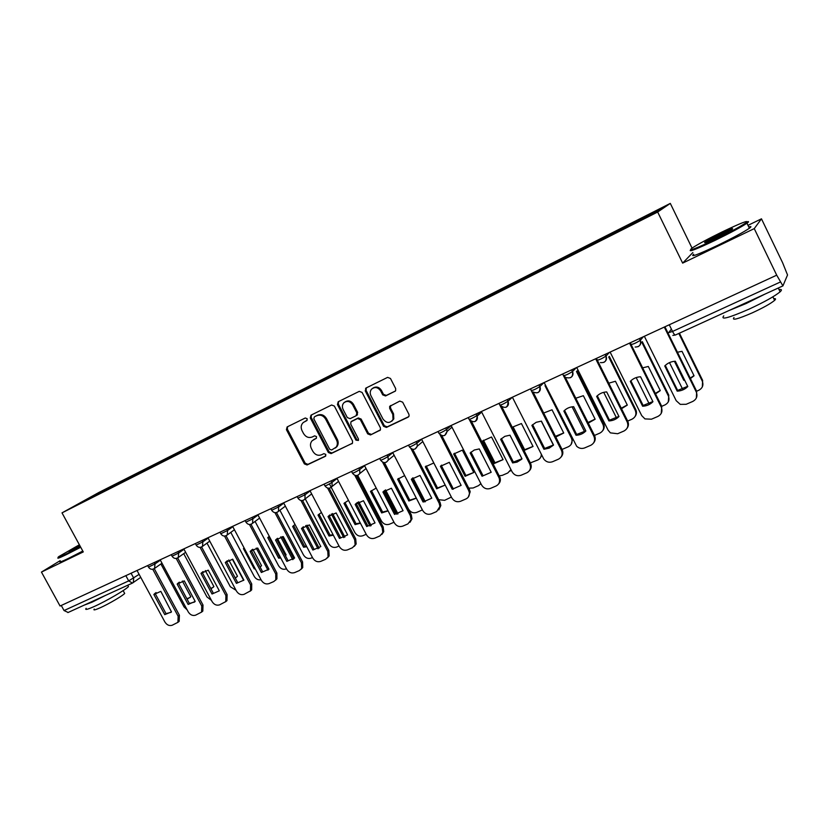 <?xml version="1.0" encoding="UTF-8"?>
<svg xmlns="http://www.w3.org/2000/svg" width="829" height="829" viewBox="0 0 829 829"><rect width="100%" height="100%" fill="white"/><g stroke="black" fill="none" stroke-linecap="round" stroke-linejoin="round"><path stroke-width="1.24" d="M307.186 418.738L305.279 417.992L287.124 426.935L286.43 429.681L304.367 463.877L307.062 464.965L325.31 456.333L325.818 454.416L323.911 453.66L321.538 454.779C317.994 456.002 315.093 454.841 312.834 451.297L311.331 448.437C309.973 445.474 310.253 442.904 312.17 440.717L316.336 438.292L316.512 436.603L314.606 435.847L312.232 436.997C308.699 438.24 305.808 437.08 303.538 433.536L302.036 430.665C300.575 427.391 301 424.655 303.331 422.469L306.896 420.541L307.186 418.738M394.842 391.433L395.661 390.656L395.661 388.542L390.469 378.47L387.599 377.382L366.045 388.013L365.257 390.884L383.578 426.324L386.418 427.422L408.086 417.174L409.101 415.971L408.925 414.313L402.676 402.189L399.806 401.091L389.661 406.376L389.692 408.428L392.78 414.407L393.039 419.474C389.91 423.557 386.563 423.422 383.008 419.07L370.936 395.702C369.817 393.267 370.024 391.091 371.568 389.164C374.905 386.563 377.941 387.153 380.677 390.946L382.697 394.863L385.547 395.951L395.288 391.122M657.666 212.027L682.65 263.114L754.255 228.617L776.711 275.176L60.061 606.02L41.45 572.083L83.273 551.927L62.009 512.871L657.666 212.027L670.298 203.395L99.117 492.343L62.009 512.871M334.367 406.086L331.6 405.008L311.01 415.163L310.284 417.94L328.336 452.51L331.082 453.608L352.491 443.204L352.543 441.038L334.367 406.086M338.211 401.744L359.278 391.35L362.097 392.438L380.407 427.826L380.459 429.816L370.501 434.956L367.693 433.857L360.304 419.609L357.506 418.51L350.926 421.868L350.771 424.199L358.439 438.966L358.418 440.458L355.952 440.147L337.455 404.562L338.211 401.744M754.255 228.617L761.468 218.825L782.597 262.7L787.529 274.979L782.918 285.901L776.711 275.176M692.039 248.099C687.334 251.85 695.044 248.949 715.178 239.415C730.536 231.882 740.919 226.276 746.318 222.587C749.261 219.716 741.136 222.866 721.914 232.037C707.852 238.939 697.894 244.296 692.039 248.099L670.298 203.395M761.468 218.825L748.007 225.353M68.102 612.455L64.051 610.548L128.692 580.901L139.117 574.362M61.263 605.46L64.051 610.548M60.134 560.673L41.45 572.083M98.775 493.949L74.631 506.022L116.433 484.022L116.392 485.048M626.071 227.395L625.822 226.441L626.807 225.789L116.433 484.022M625.822 226.441L662.754 207.758L656.454 212.048L617.481 231.892L98.651 493.877M682.65 263.114L692.878 252.534M119.335 483.566L118.858 482.675M92.755 495.991L93.252 496.612M305.196 421.287L307.072 420.365M313.424 439.784L316.46 438.147M287.559 426.728L287.331 429.121L305.238 463.266L307.932 464.354L325.807 455.898M311.403 414.966L311.165 417.391L329.186 451.909L331.921 453.007L352.408 443.308M314.326 416.925L313.818 418.863L329.673 449.245L331.59 450.012L336.118 447.204C337.621 445.038 337.745 442.634 336.501 439.992L325.642 419.132C323.341 415.547 320.408 414.396 316.844 415.681L314.979 416.51M335.351 448.012L336.947 446.613C338.45 444.448 338.584 442.054 337.341 439.411L336.501 439.992M315.196 416.376L317.704 415.142C321.269 413.858 324.201 414.997 326.491 418.583L337.341 439.411M380.252 430.137L370.501 434.956M351.911 421.132L358.315 417.961L361.112 419.049L368.49 433.277L371.288 434.375M338.564 401.568L338.305 404.034L356.76 439.557L358.439 440.417M352.626 404.79C350.128 401.215 347.247 400.511 343.994 402.676C342.222 404.573 341.921 406.832 343.102 409.443L347.33 417.578L350.118 418.666L356.087 415.775L356.864 412.956L352.626 404.79L353.444 404.251C351.102 400.821 348.325 400.034 345.113 401.899M356.895 415.225L357.672 412.407L356.864 412.956M353.444 404.251L357.672 412.407M372.967 388.076C376.273 386.169 379.102 386.946 381.464 390.418L383.475 394.335L386.324 395.423L395.412 391.008M391.785 421.225L393.806 418.904L393.547 413.847L392.78 414.407M390.677 405.485L390.459 407.878L393.547 413.847M366.356 387.858L366.066 390.366L384.355 425.754L387.184 426.852L408.749 416.645M182.37 581.025L190.815 596.725L187.136 599.263M160.899 563.979L184.048 606.911L187.167 609.895M186.836 598.693L190.11 597.481M153.862 594.486L160.826 591.367L171.479 611.895L164.753 614.631L153.862 594.486L156.07 592.559M155.158 593.533L166.028 613.636L171.054 612.33M154.256 568.653L179.406 615.242L179.168 621.335L177.955 622.289M137.023 570.487L164.878 621.978C166.857 625.014 169.271 626.102 172.152 625.263L177.914 622.341L178.142 616.237L179.406 615.242M152.774 569.254L178.142 616.237M164.753 614.631L166.028 613.636M205.312 570.549L213.903 586.59L210.991 588.828M183.717 553.648L206.949 596.932L211.436 600.372M210.763 588.414L213.219 587.315M228.783 559.948L237.477 576.238L235.312 578.093M207.001 543.119L230.338 586.745L236.047 590.3M243.643 580.383L232.348 559.212M235.156 577.813L236.814 576.943M177.168 584.062L184.287 580.88L195.188 601.429L188.142 604.434L177.168 584.062L179.344 582.155M178.442 583.108L189.395 603.439L194.608 602.041M177.686 557.938L203.001 605.025L202.815 611.087L201.551 612.134M160.173 559.803L188.235 611.875C190.214 614.942 192.68 616.04 195.613 615.17L201.592 612.092L201.768 606.02L203.001 605.025M176.194 558.445L201.768 606.02M188.142 604.434L189.395 603.439M200.981 573.409L208.245 570.155L219.322 590.828L212.027 594.01L200.981 573.409L203.115 571.533M202.214 572.476L213.25 593.036L212.027 594.01M201.613 546.974L227.105 594.59L226.98 600.6L225.654 601.761M183.81 548.891L212.069 601.553C214.079 604.662 216.576 605.761 219.571 604.869L225.778 601.595L225.902 595.574L227.105 594.59M200.1 547.389L225.902 595.574M79.377 544.777L58.849 556.57C56.673 558.249 59.108 557.409 66.154 554.031L80.434 546.715M80.724 547.254L66.102 554.746C59.128 558.093 56.559 559.005 58.403 557.502M80.154 546.218L68.973 551.399L79.625 545.244M79.916 545.772L70.776 550.943M127.904 585.554L128.464 586.59C125.739 589.74 106.153 601.17 94.33 606.465C87.273 609.605 84.558 610.227 86.175 608.331M105.48 595.409L91.998 602.196L84.102 605.17M124.267 592.683L124.682 593.45C122.723 595.771 108.682 603.999 100.164 607.792C95.066 610.051 93.097 610.486 94.247 609.097M82.786 551.047L68.165 558.528C61.191 561.855 58.61 562.756 60.434 561.223M747.292 221.768C748.919 221.364 748.929 221.757 747.343 222.949L746.97 223.219C741.126 227.105 730.608 232.762 715.427 240.203C696.505 249.187 688.225 252.42 690.609 249.881M716.919 237.519C707.355 242.058 703.355 243.602 704.919 242.141L720.287 233.819C730.401 229.011 734.328 227.529 732.038 229.395L716.919 237.519M731.51 229.747L720.525 234.576L706.184 242.296M779.011 289.57C781.799 289.166 782.161 289.912 780.099 291.829C774.587 296.326 764.203 302.119 748.939 309.196C728.618 318.015 720.225 320.232 723.769 315.849M765.012 294.077L746.173 303.507L728.764 310.637M773.789 298.689C775.809 298.419 776.079 298.979 774.607 300.367C770.669 303.632 763.219 307.797 752.245 312.865C737.592 319.196 731.52 320.761 734.017 317.548M748.784 226.97C751.416 226.193 751.623 226.607 749.395 228.234C743.582 232.172 733.074 237.84 717.873 245.249C697.759 254.721 689.697 257.705 693.697 254.213M244.089 547.896L243.436 548.601L254.234 568.881L255.239 568.849M252.793 549.233L261.539 565.679L260.109 567.036M230.794 532.384L254.202 576.342C255.933 579.129 258.223 580.269 261.042 579.772M267.974 570.186L256.244 548.114M260.026 566.881L260.917 566.342M254.949 568.3L254.234 568.881M269.238 536.249L267.777 537.648L278.648 558.166L280.751 557.979M277.373 538.404L286.109 554.891L285.394 555.637M255.083 521.431L278.565 565.72C280.554 568.808 283.072 569.886 286.119 568.953L286.492 568.798M292.751 559.658L280.699 536.881M267.777 537.648L268.886 536.788L279.736 557.264L280.368 557.254M282.129 536.643L293.839 558.798M279.736 557.264L278.648 558.166M295.01 524.446L292.637 526.467L303.58 547.223L306.782 546.757M301.487 528.446L309.414 524.902L320.823 546.57L312.865 550.041L301.487 528.446L302.585 527.555L311.196 543.876M279.891 510.249L303.455 554.881C305.455 558 308.015 559.078 311.134 558.124L312.471 557.544M318.004 548.808L305.746 525.524M292.637 526.467L293.715 525.617L304.637 546.321L306.481 546.187M307.062 525.151L319.134 548.114M304.637 546.321L303.58 547.223M225.291 562.528L232.721 559.212L243.881 580.124L236.42 583.378L225.291 562.528L227.384 560.684M226.504 561.606L237.612 582.404L236.42 583.378M226.048 535.762L251.715 583.927L251.674 589.865L250.275 591.16M207.955 537.752L236.42 591.015C238.451 594.155 240.99 595.263 244.047 594.352L250.503 590.849L250.555 584.901L251.715 583.927M224.524 536.083L250.555 584.901M250.14 551.42L257.726 548.021L268.969 569.181L261.353 572.497L250.14 551.42L252.171 549.606M251.322 550.497L262.503 571.544L261.353 572.497M251 524.301L276.876 573.036L276.917 578.86L275.435 580.321M232.628 526.353L261.301 580.248C263.342 583.419 265.933 584.538 269.042 583.606L273.757 581.575L275.788 579.834L275.736 574L276.876 573.036M249.467 524.508L275.736 574M275.529 540.062L283.29 536.591L294.606 558L286.824 561.388L275.529 540.062L277.487 538.301M276.668 539.151L287.943 560.445L286.824 561.388M276.503 512.56L302.575 561.907L302.73 567.564L301.145 569.243M257.84 514.716L286.73 569.254C288.793 572.456 291.414 573.575 294.596 572.621L299.404 570.549L301.642 568.528L301.476 562.86L302.575 561.907M274.948 512.654L301.476 562.86M321.424 512.488L318.025 515.047L329.051 536.042L333.331 535.182M305.238 498.84L328.875 543.803C330.895 546.953 333.496 548.042 336.678 547.067L339.04 546.042M343.755 537.627L331.372 514.011M318.025 515.047L319.072 514.208L330.077 535.151L333.103 534.746M332.584 513.524L344.895 537.078M330.077 535.151L329.051 536.042M312.865 550.041L313.942 549.099L302.585 527.555L303.362 526.747M302.554 500.529L328.854 550.529L329.134 555.948L327.434 557.917M283.611 502.82L312.709 558C314.792 561.243 317.466 562.373 320.709 561.388L325.631 559.274L328.077 556.901L327.797 551.472L328.854 550.529M300.989 500.509L327.797 551.472M348.481 500.364L343.973 503.379L355.081 524.612L360.428 523.234M329.445 483.929L354.843 532.487C356.884 535.669 359.527 536.767 362.781 535.762L366.2 534.28M370.014 526.094L357.62 502.353M343.973 503.379L344.978 502.55L356.055 523.741L360.263 522.923M358.729 501.763L371.174 525.679M356.055 523.741L355.081 524.612M328.025 516.581L336.128 512.954L347.62 534.881L339.486 538.425L328.025 516.581L329.807 514.944M329.082 515.7L340.522 537.503L339.486 538.425M329.186 488.208L355.714 538.902L356.149 543.979L354.325 546.332M309.953 490.654L339.279 546.508C341.382 549.782 344.097 550.922 347.413 549.907L352.449 547.751L355.133 544.922L354.698 539.834L355.714 538.902M327.6 488.063L354.698 539.834M376.211 488.074L370.49 491.452L381.672 512.933L388.096 510.913M357.662 475.359L381.392 520.913C383.454 524.135 386.138 525.234 389.454 524.218L393.982 522.249M385.516 489.856L397.713 513.338L396.79 514.198L384.501 490.54L383.9 491.172L395.516 513.514L394.552 514.415L382.925 492.022L391.412 488.229L403.07 510.695L394.552 514.415M370.49 491.452L371.454 490.633L382.615 512.073L387.993 510.716M397.713 513.338L397.982 513.918M382.615 512.073L381.672 512.933M355.164 504.436L363.454 500.726L375.029 522.923L366.708 526.56L355.164 504.436L356.843 502.882M356.18 503.576L367.703 525.648L366.708 526.56M356.408 475.577L383.195 527.006L383.765 531.627L381.827 534.467M336.906 478.219L366.449 534.746C368.563 538.073 371.33 539.213 374.718 538.176L379.869 535.959L382.801 532.55L382.221 527.918L383.195 527.006M354.791 475.286L382.221 527.918M404.656 475.608L397.599 479.255L408.863 500.996L416.334 498.188M384.438 462.634L408.521 509.089C410.604 512.353 413.329 513.462 416.718 512.405L422.396 509.908M424.116 501.939L423.785 501.276M397.599 479.255L398.521 478.447L409.764 500.156L416.293 498.094M412.966 477.805L425.329 501.763M409.764 500.156L408.863 500.996M384.241 462.623L411.298 514.83L412.003 518.84L409.972 522.332M364.47 465.494L394.231 522.726C396.376 526.083 399.184 527.234 402.656 526.166L407.92 523.897L411.08 519.752L410.376 515.742L411.298 514.83M382.594 462.167L410.376 515.742M382.925 492.022L383.9 491.172M425.318 466.789L436.665 488.799L445.163 485.069L433.795 462.976L425.318 466.789L426.199 465.991L437.515 487.97L445.1 485.131M438.665 499.68L444.603 500.333L451.37 497.068M452.903 488.571L453.235 489.224M437.515 487.97L436.665 488.799M411.329 479.317L420.013 475.431L431.764 498.188L423.049 501.991L411.329 479.317L412.738 477.981M412.262 478.478L423.961 501.099L423.049 501.991M412.697 449.328L440.064 502.384L440.831 505.566L438.779 509.887M392.687 452.468L422.666 510.415C424.831 513.814 427.681 514.975 431.235 513.876L436.624 511.566L439.95 506.457L439.183 503.276L440.064 502.384M411.008 448.665L439.183 503.276M453.67 454.033L465.1 476.312L473.784 472.499L462.333 450.137L453.67 454.033L454.499 453.256L465.908 475.504L473.784 472.489M468.737 488.146L473.11 487.991L478.488 485.659L480.893 483.659M465.908 475.504L465.1 476.312M440.406 466.312L449.297 462.333L461.131 485.379L452.209 489.265L440.406 466.312L441.639 465.121M441.287 465.483L453.069 488.405L452.209 489.265M441.816 435.671L469.494 489.638L470.188 491.784L468.271 497.151M421.557 439.142L451.764 497.825C453.95 501.265 456.852 502.426 460.478 501.307L465.991 498.934C468.509 497.68 469.639 495.587 469.359 492.664L468.665 490.509L469.494 489.638M440.033 434.717L468.665 490.509M482.675 440.987L494.177 463.546L503.079 459.639L491.535 436.997L482.675 440.987L483.452 440.23L494.944 462.748L503.058 459.608M499.245 475.825L502.281 475.359L507.783 472.976L510.933 469.556M511.12 469.908L510.115 471.121M494.944 462.748L494.177 463.546M470.167 452.997L474.24 450.033L479.276 448.924L491.193 472.271L482.063 476.25L470.167 452.997L471.204 451.981M471.007 452.188L482.872 475.4L482.063 476.25M471.587 421.619L500.032 477.525C500.799 480.115 500.281 482.302 498.488 484.084M451.111 425.495L481.545 484.934C483.753 488.416 486.716 489.587 490.426 488.426L496.074 486.001C499.089 484.405 500.156 481.867 499.255 478.385L498.851 477.442L499.638 476.592M469.587 420.106L498.851 477.442M524.032 450.479L533.047 446.479L521.431 423.546L513.089 426.894L524.653 449.701L533.016 446.427M530.332 462.903L537.762 459.991C540.093 458.862 541.285 456.976 541.327 454.354M541.803 455.297L540.239 457.981M524.653 449.701L524.001 450.416M500.643 439.36L504.83 436.344L509.98 435.184L521.99 458.841L521.472 459.37L517.078 462.095L512.633 462.914L500.643 439.36L501.441 438.562M501.431 438.572L513.389 462.085L521.959 458.769M502.032 407.132L530.498 463.224C531.752 466.053 531.399 468.54 529.43 470.685M481.38 411.516L512.042 471.732C514.27 475.266 517.286 476.437 521.089 475.245L526.871 472.768C530.322 470.831 531.285 467.929 529.772 464.064L530.498 463.224M498.975 403.391L499.835 405.08M499.918 405.246L529.772 464.064M512.633 462.914L513.389 462.085M555.793 437.007L563.73 433.018L552.021 409.785L543.689 413.029M541.275 421.122L553.378 445.09M562.062 449.432L568.445 446.707C571.886 444.779 572.87 441.909 571.399 438.106L545.005 385.692M555.451 436.323L563.689 432.935M572.621 439.08L571.098 444.51M532.612 424.655L544.653 448.448L553.482 444.986M533.151 392.148L562.114 449.536C563.347 452.292 563.026 454.758 561.15 456.934M543.948 449.266L549.212 448.116L553.534 445.08L541.43 421.122L536.166 422.313L531.876 425.391L543.948 449.266L544.653 448.448M507.182 399.609L508.011 401.236L512.384 397.205L543.783 459.059C546.156 462.012 549.057 462.903 552.497 461.743L558.414 459.204C561.958 457.225 562.964 454.282 561.451 450.354L562.114 449.536M530.415 388.884L561.451 450.354M588.279 423.08L595.139 419.225L583.347 395.692L575.813 398.231M572.093 406.832L584.642 431.816M594.476 435.443L599.864 433.101C603.388 431.132 604.414 428.22 602.942 424.365L576.476 371.496M587.989 422.51L595.087 419.111M577.098 370.853L603.512 423.619C604.662 426.199 604.393 428.552 602.704 430.686M564.559 410.386L576.673 434.479L585.792 430.873M564.963 376.625L594.507 435.515C595.709 438.178 595.429 440.613 593.678 442.81M576.031 435.266C579.937 435.121 583.201 433.691 585.854 430.987L573.658 406.697C569.741 406.894 566.476 408.355 563.865 411.08L576.031 435.266L576.673 434.479M544.156 382.532L576.663 446.261C579.067 448.437 581.74 448.986 584.673 447.909L590.745 445.308C594.372 443.287 595.429 440.282 593.906 436.313L594.507 435.515M562.642 374.003L593.906 436.313M621.512 408.707L627.315 405.101L615.439 381.257L608.787 383.185M603.719 392.335L616.6 418.117M627.677 421.059L632.04 419.173C635.656 417.153 636.724 414.189 635.242 410.293L608.724 357.009M621.273 408.21L627.242 404.966M609.294 356.387L635.75 409.557C636.869 412.034 636.651 414.345 635.087 416.49M597.305 395.775L609.491 420.158L618.911 416.396M596.434 358.408L597.294 360.138M597.367 360.294L627.708 421.132C628.869 423.702 628.641 426.085 627.035 428.282M608.921 420.925C612.9 420.759 616.258 419.298 618.983 416.541L606.693 391.92C602.693 392.138 599.346 393.63 596.652 396.417L608.921 420.925L609.491 420.158M576.725 367.506L608.092 430.168L610.403 432.873L617.657 433.733L623.885 431.059C627.605 428.997 628.703 425.94 627.17 421.909L627.708 421.132M595.668 358.76L627.17 421.909M655.552 393.868L660.278 390.625L648.309 366.47L642.651 367.848M636.185 377.589L649.283 403.982M661.718 406.314L665.003 404.894C668.713 402.832 669.822 399.827 668.34 395.868L641.812 342.242M655.335 393.433L660.195 390.469M642.309 341.652L668.785 395.153L668.298 401.878M630.869 380.78L643.138 405.474L652.869 401.547M630.237 342.802L661.76 406.397L661.252 413.339M642.63 406.231C646.703 406.034 650.143 404.531 652.951 401.723L640.568 376.77C636.475 376.998 633.045 378.532 630.278 381.371L642.63 406.231L643.138 405.474M610.113 352.087L641.719 415.619L644.952 418.904L651.47 419.194L657.853 416.459C661.677 414.345 662.817 411.236 661.283 407.153L661.76 406.397M629.543 343.123L661.283 407.153M674.412 361.289L683.79 380.304L684.692 380.242M690.402 378.532L694.06 375.796L682.008 351.32L677.448 352.232M669.5 362.605L682.723 389.392M696.64 391.195L698.785 390.272C702.588 388.159 703.748 385.102 702.256 381.081L678.837 333.455M675.138 361.237L684.391 379.62M690.215 378.148L693.956 375.61M679.417 333.185L702.64 380.397L702.339 386.842M684.205 379.63L683.79 380.304M665.293 365.413L677.645 390.418L687.687 386.324M664.92 326.792L696.671 391.278L696.37 397.93M677.2 391.153C681.376 390.936 684.899 389.402 687.79 386.532L675.324 361.226C671.127 361.475 667.614 363.05 664.754 365.952L677.2 391.153L677.645 390.418M644.361 336.284L676.205 400.697L680.277 404.376L686.153 404.293L692.692 401.474C696.619 399.309 697.811 396.158 696.277 392.003L696.671 391.278M664.288 327.082L696.277 392.003M671.397 329.113L668.702 332.616L672.547 331.455L780.379 282.005M131.075 573.243L133.707 578.114L133.293 582.549L132.464 583.077L128.692 580.901L125.842 575.658M639.542 338.501L640.392 340.222L643.345 336.75M605.191 354.366L606.03 356.055L609.377 352.429M571.699 369.817L572.538 371.496L576.248 367.724M539.047 384.894L539.876 386.542L543.928 382.646M476.095 413.961L476.913 415.567L481.411 411.588M445.753 427.971L446.562 429.546L451.173 425.619M416.127 441.65L416.925 443.204L421.64 439.308M387.184 455.007L387.982 456.551L392.791 452.675M358.916 468.053L359.703 469.577L364.594 465.732M331.289 480.81L332.077 482.312L337.051 478.478M304.284 493.276L305.072 494.758L310.108 490.944M277.891 505.462L278.658 506.933L283.767 503.13M252.068 517.379L252.835 518.83L258.006 515.047M226.814 529.037L227.581 530.477L232.804 526.705M202.1 540.446L202.856 541.865L208.141 538.104M177.924 551.606L178.67 553.016L184.007 549.264M154.246 562.539L154.992 563.927L160.37 560.186M147.666 565.575L148.484 567.088L154.992 563.927L154.567 568.414L153.904 568.849M171.251 554.684L172.069 556.207L178.67 553.016L178.266 557.513L177.53 558M195.354 543.565L196.172 545.088L202.856 541.865L202.473 546.373L201.665 546.922M219.975 532.197L220.794 533.731L227.581 530.477L227.229 534.974L226.327 535.607M245.135 520.581L245.954 522.125L252.835 518.83L252.534 523.306L251.539 524.042M270.855 508.705L271.674 510.26L278.658 506.933L278.43 511.348L277.3 512.218M297.155 496.571L297.974 498.125L305.072 494.758L304.917 499.089L303.642 500.136M324.046 484.157L324.864 485.721C325.631 485.949 328.035 484.81 332.077 482.312L332.046 486.488L330.595 487.763M351.558 471.452L352.377 473.027C353.185 473.255 355.62 472.105 359.703 469.577L359.827 473.494L358.159 475.121M379.703 458.458L380.532 460.043C381.371 460.271 383.858 459.111 387.982 456.551L388.283 460.064L386.366 462.178M408.521 445.152L409.339 446.748C410.231 446.976 412.759 445.805 416.925 443.204L417.391 446.075L415.236 448.924M438.013 431.536L438.831 433.142C439.784 433.37 442.354 432.178 446.562 429.546L447.08 431.432L444.8 435.36M468.219 417.598L469.038 419.205C470.043 419.433 472.665 418.22 476.913 415.567L477.152 416.117C477.815 418.521 477.121 420.303 475.069 421.474M499.96 404.935C501.037 405.153 503.711 403.92 507.99 401.246L508.011 401.236C509.037 403.868 508.395 405.868 506.084 407.236M531.627 390.345C532.809 390.511 535.544 389.267 539.814 386.594L539.876 386.542C540.912 389.215 540.239 391.257 537.866 392.656M564.083 375.392C565.388 375.506 568.176 374.231 572.445 371.579L572.538 371.496C573.575 374.2 572.88 376.273 570.445 377.703M597.367 360.045C598.787 360.107 601.636 358.822 605.916 356.169L606.03 356.055C607.077 358.802 606.351 360.905 603.844 362.377M631.501 344.315C633.055 344.325 635.967 343.009 640.247 340.367L640.392 340.222C641.439 343.009 640.672 345.154 638.102 346.657M669.262 324.781L672.547 331.455C673.822 333.921 674.765 335.113 675.366 335.03L675.448 334.968M314.502 439.09L313.631 439.671M307.932 464.354L307.062 464.965M305.238 463.266L304.367 463.877M287.331 429.121L286.43 429.681M352.304 443.432L351.776 443.816M331.921 453.007L331.082 453.608M329.186 451.909L328.336 452.51M311.165 417.391L310.284 417.94M326.491 418.583L325.642 419.132M317.704 415.142L316.844 415.681M380.179 430.23L379.609 430.645M368.49 433.277L367.693 433.857M361.112 419.049L360.304 419.609M358.315 417.961L357.506 418.51M352.346 420.831L351.527 421.391M356.76 439.557L355.952 440.147M338.305 404.034L337.455 404.562M386.324 395.423L385.547 395.951M383.475 394.335L382.697 394.863M381.464 390.418L380.677 390.946M390.459 407.878L389.692 408.428M408.697 416.707L408.086 417.174M387.184 426.852L386.418 427.422M384.355 425.754L383.578 426.324M366.066 390.366L365.257 390.884M293.767 558.653L292.699 559.565M318.927 547.689L317.89 548.591M344.626 536.487L343.62 537.379M370.874 525.037L369.921 525.918M571.855 437.546L571.399 438.106M603.512 423.619L602.942 424.365M635.75 409.557L635.242 410.293M668.785 395.153L668.34 395.868M702.64 380.397L702.256 381.081M148.578 567.264C150.267 569.502 152.267 569.886 154.567 568.414L161.997 563.202M507.161 399.619L507.99 401.246C508.084 407.63 505.503 409.018 500.229 405.402M538.974 384.925L539.814 386.594C540.373 392.262 538.052 394.034 532.86 391.899M571.596 369.869L572.445 371.579C573.243 376.656 571.191 378.666 566.29 377.599M605.046 354.429L605.916 356.169C606.828 360.833 604.983 362.978 600.383 362.594M639.366 338.584L640.247 340.367C641.221 344.75 639.522 346.968 635.169 347.04M172.173 556.394C173.903 558.684 175.935 559.057 178.266 557.513L185.634 552.29M196.276 545.285C198.058 547.637 200.131 548 202.473 546.373L209.768 541.14M220.897 533.938C222.752 536.353 224.856 536.695 227.229 534.974L234.42 529.741M246.068 522.332C247.985 524.819 250.14 525.151 252.534 523.306L259.612 518.084M271.788 510.477C273.808 513.047 276.016 513.348 278.43 511.348L285.363 506.146M298.098 498.353C300.222 501.027 302.502 501.276 304.917 499.089L311.673 493.929M324.989 485.96C327.279 488.758 329.631 488.934 332.046 486.488L338.574 481.4M352.512 473.276C354.999 476.219 357.444 476.292 359.827 473.494L366.066 468.54M380.666 460.292C383.444 463.432 385.982 463.349 388.283 460.064L394.138 455.287M409.474 447.018C412.697 450.375 415.339 450.064 417.391 446.075L422.8 441.556M438.976 433.412C442.852 437.018 445.546 436.355 447.08 431.432L451.992 427.204M469.183 419.484C473.981 423.277 476.634 422.158 477.152 416.117L481.68 412.117M572.456 371.33L571.647 372.148M782.897 285.912L675.366 335.03L672.816 335.413M140.733 577.347L132.464 583.077M132.371 583.119L67.895 612.579M336.947 446.613L336.118 447.204M357.506 414.738L356.698 415.298M393.806 418.904L393.039 419.474M390.438 405.827L389.661 406.376M366.335 387.879L365.558 388.366M177.914 622.341L179.168 621.335M154.536 593.74L155.831 592.787M201.592 612.092L202.815 611.087M177.696 583.461L178.971 582.518M225.778 601.595L226.98 600.6M201.333 572.994L202.577 572.062M128.464 586.59L127.728 585.243M123.138 590.611L124.682 593.45M746.318 222.587L747.343 222.949M705.78 242.441L704.919 242.141M780.099 291.829L778.265 288.026M772.887 296.823L774.607 300.367M749.395 228.234L746.97 223.219M250.503 590.849L251.674 589.865M225.447 562.352L226.659 561.43M275.788 579.834L276.917 578.86M301.642 568.528L302.73 567.564M328.077 556.901L329.134 555.948M355.133 544.922L356.149 543.979M382.801 532.55L383.765 531.627M411.08 519.752L412.003 518.84M439.95 506.457L440.831 505.566M469.359 492.664L470.188 491.784M499.255 478.385L500.032 477.525"/></g></svg>
